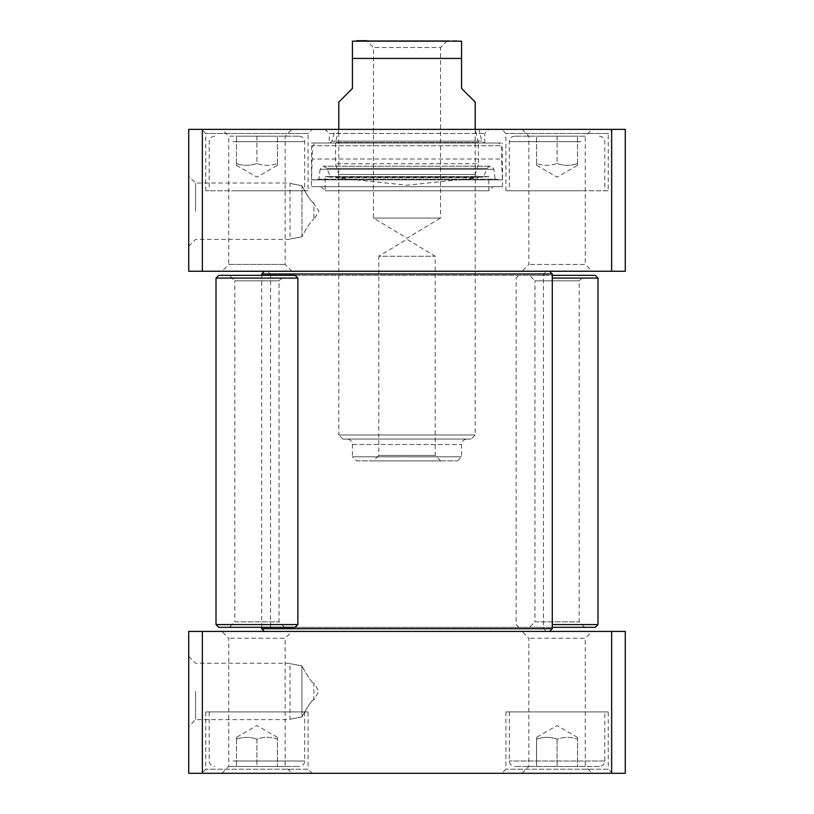 <?xml version="1.0" encoding="UTF-8"?>
<svg xmlns="http://www.w3.org/2000/svg" width="814" height="814" viewBox="0 0 814 814"><rect width="100%" height="100%" fill="white"/><g stroke="black" fill="none" stroke-linecap="round" stroke-linejoin="round"><path stroke-width="0.61" stroke-dasharray="4.07 3.05" d="M301.953 716.992C286.559 719.902 286.559 719.902 301.953 716.992C286.559 719.902 286.559 719.902 301.953 716.992C305.738 709.35 312.566 698.839 313.889 699.775C312.566 698.839 305.738 709.35 301.953 716.992C305.738 709.35 312.566 698.839 313.889 699.775C312.566 698.839 305.738 709.35 301.953 716.992L301.953 665.893C305.738 673.544 312.566 684.055 313.889 683.109C312.566 684.055 305.738 673.544 301.953 665.893C305.738 673.544 312.566 684.055 313.889 683.109C312.566 684.055 305.738 673.544 301.953 665.893C286.559 662.993 286.559 662.993 301.953 665.893C286.559 662.993 286.559 662.993 301.953 665.893L301.953 716.992M313.187 700.04L313.889 699.775L313.889 683.109L318.895 691.442L313.889 699.775M235.785 766.483L299.226 766.483L235.785 766.483M256.929 766.483L277.401 766.483L256.929 766.483L256.929 739.193C263.756 736.731 270.574 736.731 277.401 739.193C277.401 736.731 277.401 736.731 277.401 739.193C277.401 736.731 277.401 736.731 277.401 739.193L277.401 766.483L277.401 739.193C270.574 736.731 263.756 736.731 256.929 739.193L256.929 766.483M599.358 766.483L514.774 766.483L599.358 766.483C602.675 766.157 604.497 764.336 604.812 761.019L604.812 711.904L509.32 711.904L604.812 711.904M577.533 766.483L536.599 766.483L577.533 766.483L577.533 739.193C570.706 736.731 563.888 736.731 557.071 739.193C550.244 736.731 543.426 736.731 536.599 739.193L536.599 766.483L536.599 739.193C536.599 736.731 536.599 736.731 536.599 739.193C536.599 736.731 536.599 736.731 536.599 739.193C543.426 736.731 550.244 736.731 557.071 739.193L557.071 766.483L557.071 739.193C563.888 736.731 570.706 736.731 577.533 739.193C577.533 736.731 577.533 736.731 577.533 739.193C577.533 736.731 577.533 736.731 577.533 739.193L577.533 766.483M202.36 773.3L188.716 773.3L188.716 631.42L625.284 631.42L625.284 773.3L202.36 773.3L202.36 631.42M612.321 773.3L501.811 773.3L612.321 773.3L608.231 769.21L505.911 769.21L608.231 769.21L608.231 711.904L505.911 711.904L608.231 711.904M592.083 773.3L522.049 773.3L592.083 773.3L585.266 766.483L528.866 766.483L585.266 766.483L585.266 638.237L528.866 638.237L585.266 638.237L592.083 631.42L522.049 631.42L592.083 631.42M291.951 773.3L221.917 773.3L291.951 773.3L285.134 766.483L228.734 766.483L285.134 766.483L285.134 638.237L228.734 638.237L285.134 638.237L291.951 631.42L221.917 631.42L291.951 631.42M312.189 773.3L201.679 773.3L312.189 773.3L308.089 769.21L205.769 769.21L308.089 769.21L308.089 711.904L205.769 711.904L308.089 711.904M233.058 711.904L304.68 711.904L233.058 711.904M236.467 739.193C243.294 736.731 250.112 736.731 256.929 739.193C250.112 736.731 243.294 736.731 236.467 739.193L236.467 766.483L236.467 739.193C236.467 736.731 236.467 736.731 236.467 739.193C236.467 736.731 236.467 736.731 236.467 739.193M195.543 691.442L195.543 719.647L195.543 691.442M188.716 691.442L188.716 726.464L188.716 691.442M522.049 773.3L528.866 766.483L528.866 638.237L522.049 631.42M221.917 773.3L228.734 766.483L228.734 638.237L221.917 631.42M611.64 631.42L611.64 773.3M202.36 271.255L188.716 271.255L188.716 129.375L202.36 129.375L202.36 271.255L611.64 271.255L611.64 129.375L625.284 129.375L625.284 271.255L611.64 271.255M202.36 129.375L611.64 129.375M329.243 143.02L484.757 143.02L329.243 143.02L329.243 133.465L484.757 133.465L329.243 133.465L325.142 129.375L488.858 129.375L325.142 129.375M608.231 190.771L505.911 190.771L608.231 190.771L608.231 133.465L505.911 133.465L608.231 133.465L612.321 129.375L501.811 129.375L612.321 129.375M580.942 190.771L509.32 190.771L580.942 190.771M308.089 190.771L205.769 190.771L308.089 190.771L308.089 133.465L205.769 133.465L308.089 133.465L312.189 129.375L201.679 129.375L312.189 129.375M233.058 190.771L304.68 190.771L233.058 190.771M188.716 211.233L188.716 246.255L188.716 211.233M195.543 211.233L195.543 183.028L195.543 211.233M301.953 236.782L301.953 185.684L301.953 236.782C305.738 229.131 312.566 218.62 313.889 219.566C312.566 218.62 305.738 229.131 301.953 236.782C305.738 229.131 312.566 218.62 313.889 219.566C312.566 218.62 305.738 229.131 301.953 236.782C286.559 239.682 286.559 239.682 301.953 236.782C286.559 239.682 286.559 239.682 301.953 236.782M313.187 202.635L318.895 211.233L313.889 219.566L313.889 202.9M301.953 185.684C305.738 193.325 312.566 203.836 313.889 202.9C312.566 203.836 305.738 193.325 301.953 185.684C305.738 193.325 312.566 203.836 313.889 202.9C312.566 203.836 305.738 193.325 301.953 185.684C286.559 182.774 286.559 182.774 301.953 185.684C286.559 182.774 286.559 182.774 301.953 185.684M522.049 129.375L528.866 136.192L528.866 264.438L522.049 271.255L592.083 271.255L585.266 264.438L528.866 264.438L585.266 264.438L585.266 136.192L528.866 136.192L585.266 136.192L592.083 129.375L522.049 129.375L592.083 129.375M592.083 271.255L522.049 271.255M221.917 271.255L291.951 271.255L221.917 271.255L228.734 264.438L285.134 264.438L228.734 264.438L228.734 136.192L285.134 136.192L228.734 136.192L221.917 129.375L291.951 129.375L221.917 129.375M291.951 271.255L285.134 264.438L285.134 136.192L291.951 129.375M342.877 439.061L471.123 439.061L342.877 439.061L338.787 434.971L475.213 434.971L338.787 434.971L338.787 129.375L335.51 142.511L335.51 163.756L338.787 174.461L335.795 177.727L407 185.216L478.205 177.727L335.795 177.727L478.205 177.727L475.213 174.461L338.787 174.461L475.213 174.461L478.49 163.756L335.51 163.756L478.49 163.756L478.49 142.511L335.51 142.511L478.49 142.511L475.213 129.375L338.787 129.375L478.958 129.568L335.042 129.568L478.958 129.568L481.847 141.158L484.228 143.02L329.772 143.02L484.228 143.02M256.929 163.482C250.112 165.944 243.294 165.944 236.467 163.482C243.294 165.944 250.112 165.944 256.929 163.482C263.756 165.944 270.574 165.944 277.401 163.482C270.574 165.944 263.756 165.944 256.929 163.482L256.929 136.192L277.401 136.192L236.467 136.192L256.929 136.192L256.929 163.482M277.401 163.482C277.401 165.944 277.401 165.944 277.401 163.482C277.401 165.944 277.401 165.944 277.401 163.482L277.401 136.192L277.401 163.482M236.467 163.482C236.467 165.944 236.467 165.944 236.467 163.482C236.467 165.944 236.467 165.944 236.467 163.482L236.467 136.192L236.467 163.482M235.785 136.192L299.226 136.192L235.785 136.192M557.071 163.482C563.888 165.944 570.706 165.944 577.533 163.482C570.706 165.944 563.888 165.944 557.071 163.482C550.244 165.944 543.426 165.944 536.599 163.482C543.426 165.944 550.244 165.944 557.071 163.482L557.071 136.192L536.599 136.192L577.533 136.192L557.071 136.192L557.071 163.482M536.599 163.482C536.599 165.944 536.599 165.944 536.599 163.482C536.599 165.944 536.599 165.944 536.599 163.482L536.599 136.192L536.599 163.482M577.533 163.482C577.533 165.944 577.533 165.944 577.533 163.482C577.533 165.944 577.533 165.944 577.533 163.482L577.533 136.192L577.533 163.482M578.215 136.192L514.774 136.192L578.215 136.192M492.948 186.671L321.052 186.671L492.948 186.671L488.858 190.771L325.142 190.771L488.858 190.771L488.858 176.607L325.142 176.607L488.858 176.607L483.394 177.177L330.606 177.177L483.394 177.177L487.128 168.386L326.872 168.386L487.128 168.386C489.875 165.303 492.134 165.618 493.915 169.332L495.126 179.212L318.874 179.212L495.126 179.212L502.492 179.853L311.508 179.853L502.492 179.853L501.404 159.025L312.596 159.025L501.404 159.025L501.404 145.747L498.677 143.02L315.323 143.02L498.677 143.02M321.052 186.671L325.142 190.771L325.142 176.607L330.606 177.177L326.872 168.386L323.606 166.219C322.883 165.578 321.713 166.616 320.085 169.332L493.915 169.332L320.085 169.332L318.874 179.212L311.508 179.853L312.596 145.747L501.404 145.747L312.596 145.747L315.323 143.02M311.508 143.02L502.492 143.02L311.508 143.02L311.508 186.671L502.492 186.671L311.508 186.671M284.503 627.329L279.049 621.865L279.049 280.81L284.503 275.346L229.365 275.346L234.819 280.81L279.049 280.81L234.819 280.81L234.819 621.865L279.049 621.865L234.819 621.865L229.365 627.329L284.503 627.329L229.365 627.329M295.136 627.329L218.732 627.329M229.365 275.346L284.503 275.346M218.732 275.346L295.136 275.346M216.005 624.592L297.863 624.592M297.863 278.083L216.005 278.083M264.438 271.255L549.562 271.255L264.438 271.255M552.289 273.982L261.711 273.982M261.711 628.693L552.289 628.693M261.711 627.329L261.711 275.346M268.213 271.255L545.787 271.255L268.213 271.255L270.574 275.346L543.426 275.346L270.574 275.346L270.574 627.329L543.426 627.329L270.574 627.329L268.213 631.42L545.787 631.42L268.213 631.42M264.438 631.42L549.562 631.42L264.438 631.42M338.787 102.096L352.431 88.451L352.431 58.435L461.569 58.435L461.569 88.451L475.213 102.096M447.364 40.7L366.636 40.7L373.463 47.517L373.463 218.05L407 238.207L440.537 218.05L373.463 218.05L440.537 218.05L440.537 47.517L373.463 47.517L440.537 47.517L447.364 40.7L366.636 40.7L457.478 40.7M440.659 460.887L435.195 455.433L435.195 256.247L407 239.306L378.805 256.247L435.195 256.247L378.805 256.247L378.805 455.433L435.195 455.433L378.805 455.433L373.341 460.887L440.659 460.887L373.341 460.887M356.522 460.887L457.478 460.887L356.522 460.887L352.431 456.796L461.569 456.796L352.431 456.796L352.431 444.515C352.106 441.198 350.285 439.387 346.978 439.061L467.022 439.061L346.978 439.061M584.635 627.329L579.181 621.865L579.181 280.81L584.635 275.346L529.497 275.346L534.951 280.81L579.181 280.81L534.951 280.81L534.951 621.865L579.181 621.865L534.951 621.865L529.497 627.329L584.635 627.329L529.497 627.329M595.268 627.329L552.289 627.329M529.497 275.346L584.635 275.346M552.289 275.346L595.268 275.346M552.289 624.592L597.995 624.592M597.995 278.083L552.289 278.083M604.812 761.019L509.32 761.019L604.812 761.019M233.058 761.019L304.68 761.019L233.058 761.019M481.847 141.158L332.153 141.158L481.847 141.158M233.058 141.656L304.68 141.656L233.058 141.656M580.942 141.656L509.32 141.656L580.942 141.656M352.431 444.515L461.569 444.515L352.431 444.515M188.716 656.43L195.543 663.247L290.018 663.247L290.018 719.647L195.543 719.647L188.716 726.464M509.32 711.904L509.32 761.019C509.615 764.305 511.426 766.127 514.774 766.483M577.533 737.362L557.071 725.549L536.599 737.362M304.68 711.904L304.68 761.019C304.385 764.305 302.574 766.127 299.226 766.483M209.188 711.904L209.188 761.019C209.473 764.305 211.294 766.127 214.642 766.483M277.401 737.362L256.929 725.549L236.467 737.362M205.769 711.904L205.769 769.21L201.679 773.3M505.911 711.904L505.911 769.21L501.811 773.3M484.757 143.02L484.757 133.465L488.858 129.375M505.911 190.771L505.911 133.465L501.811 129.375M205.769 190.771L205.769 133.465L201.679 129.375M188.716 246.255L195.543 239.428L290.018 239.428L290.018 183.028L195.543 183.028L188.716 176.211M338.787 129.375L335.042 129.568L332.153 141.158L329.772 143.02M236.467 165.313L256.929 177.126L277.401 165.313M214.642 136.192C211.294 136.548 209.473 138.37 209.188 141.656L209.188 190.771M299.226 136.192C302.574 136.548 304.385 138.37 304.68 141.656L304.68 190.771M536.599 165.313L557.071 177.126L577.533 165.313M514.774 136.192C511.426 136.548 509.615 138.37 509.32 141.656L509.32 190.771M599.358 136.192C602.706 136.548 604.527 138.37 604.812 141.656L604.812 190.771M502.492 186.671L502.492 143.02M490.394 166.219L323.606 166.219L490.394 166.219M545.787 631.42L543.426 627.329L543.426 275.346L545.787 271.255M475.213 129.375L475.213 434.971L471.123 439.061M457.478 460.887L461.569 456.796L461.569 444.515C461.864 441.229 463.685 439.418 467.022 439.061M518.864 627.329L516.137 624.592L516.137 278.083L518.864 275.346"/><path stroke-width="1.22" d="M202.36 773.3L625.284 773.3L625.284 631.42L188.716 631.42L188.716 773.3L202.36 773.3L202.36 631.42M611.64 631.42L611.64 773.3M611.64 271.255L625.284 271.255L625.284 129.375L188.716 129.375L188.716 271.255L611.64 271.255L611.64 129.375M202.36 271.255L202.36 129.375M216.005 624.592L218.732 627.329L295.136 627.329L297.863 624.592L216.005 624.592L216.005 278.083L297.863 278.083L297.863 624.592M297.863 278.083L295.136 275.346L218.732 275.346L216.005 278.083M264.438 271.255L261.711 273.982L552.289 273.982L549.562 271.255M549.562 631.42L552.289 628.693L261.711 628.693L261.711 627.329M261.711 275.346L261.711 273.982M264.438 631.42L261.711 628.693M475.213 129.375L475.213 102.096L461.569 88.451L461.569 41.178L461.569 58.435L461.569 41.178L461.569 58.435L352.431 58.435L352.431 88.451L338.787 102.096L338.787 129.375M352.431 58.435L352.431 41.178L352.431 58.435M461.569 41.178L352.431 41.178M356.522 40.7L366.636 40.7M552.289 627.329L595.268 627.329L597.995 624.592L552.289 624.592M552.289 278.083L597.995 278.083L595.268 275.346L552.289 275.346M597.995 624.592L597.995 278.083M552.289 628.693L552.289 273.982"/></g></svg>
